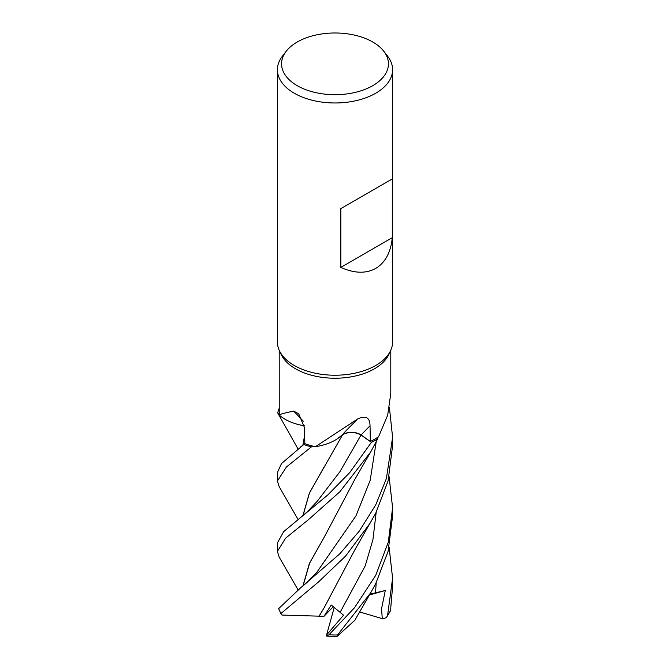 <?xml version="1.0" encoding="UTF-8"?>
<svg xmlns="http://www.w3.org/2000/svg" width="670" height="670" viewBox="0 0 670 670"><rect width="100%" height="100%" fill="white"/><g stroke="black" fill="none" stroke-linecap="round" stroke-linejoin="round"><path stroke-width="1" d="M390.794 350.226L390.794 393.382L387.662 415.216L378.617 436.647A55.794 32.21 180 0 1 378.081 437.033L377.687 438.85A57.561 33.232 180 0 1 375.703 440.056A57.561 33.232 180 0 1 371.398 442.3L361.004 435.065C355.117 431.79 348.97 431.631 342.571 434.579C348.953 431.631 355.1 431.79 361.004 435.065L371.423 442.317L349.639 472.677L327.731 495.021L283.661 531.637L277.405 542.943L277.405 551.402L285.554 538.228L308.317 519.761L339.765 491.864L370.694 451.94L377.687 438.85A57.561 33.232 180 0 1 375.703 440.056A57.561 33.232 180 0 1 371.398 442.3L361.013 435.039C355 431.715 348.794 431.597 342.387 434.671M302.915 515.573L309.381 493.036L342.697 434.612L336.876 439.11A44.027 25.418 180 0 1 315.377 446.714A55.794 32.21 180 0 1 314.582 446.538A55.794 32.21 180 0 1 304.858 443.666L304.523 427.703L298.678 413.725L293.577 411.07C283.737 413.231 278.963 414.571 279.256 415.107L279.206 350.226M311.399 446.89L311.466 446.882A57.561 33.232 180 0 1 303.837 444.495L281.517 463.548L277.405 472.509L277.405 480.968L286.45 466.965L311.399 446.89A57.595 33.257 180 0 1 303.82 444.512M304.389 425.885L298.426 424.554A44.027 25.418 180 0 1 279.256 415.107M279.206 414.512L277.765 413.005A57.561 33.232 180 0 1 279.206 408.39A57.561 33.232 180 0 0 277.765 413.005L277.74 412.971A57.595 33.257 180 0 1 279.206 408.306M383.784 51.247L387.578 56.146A57.595 33.257 180 0 1 392.595 69.722L392.595 341.976A57.595 33.257 180 0 1 390.66 350.536L388.918 354.304A55.794 32.21 180 0 1 374.455 368.793A55.794 32.21 180 0 1 320.52 377.126A55.794 32.21 180 0 1 281.082 354.304L279.34 350.536A57.595 33.257 180 0 1 277.405 341.976L277.405 69.722A57.595 33.257 180 0 1 282.422 56.146L286.216 51.247A53.441 30.854 180 0 1 297.212 42.026A53.441 30.854 180 0 1 383.784 51.247A53.441 30.854 180 0 1 372.788 85.66A53.441 30.854 180 0 1 304.691 89.252A53.441 30.854 180 0 1 286.216 51.247M315.377 446.714L357.747 418.909C365.837 415.316 369.932 417.611 370.033 425.793L370.342 441.488A55.794 32.21 180 0 0 374.455 439.336A55.794 32.21 180 0 0 378.081 437.033L377.687 438.85M390.66 350.536A57.595 33.257 180 0 1 375.728 365.485A57.595 33.257 180 0 1 320.051 374.086A57.595 33.257 180 0 1 279.34 350.536M392.595 69.722A57.595 33.257 180 0 1 375.728 93.23A57.595 33.257 180 0 1 312.957 100.441A57.595 33.257 180 0 1 277.405 69.722M392.302 178.898L392.302 237.683C390.769 252.422 385.25 262.673 375.728 268.419C365.988 273.787 354.355 273.452 340.829 267.405L340.829 208.621L392.302 178.898L340.829 208.621M303.292 421.262A974.733 485.557 140.2 0 0 293.577 411.07M304.381 425.785A44.027 25.418 180 0 1 298.426 424.554M304.858 443.574L303.837 444.495A57.561 33.232 180 0 0 311.466 446.882L314.582 446.538M356.44 420.207L348.593 428.097A974.733 369.614 92.9 0 0 342.496 434.57A12.445 7.186 180 0 1 361.122 434.981L370.342 441.488M342.496 434.57A44.027 25.418 180 0 1 336.876 439.11M392.302 237.683L340.829 267.405M298.05 449.009L277.74 412.971M298.05 519.434L279.172 486.655L277.405 480.968M389.103 476.713L392.595 507.776L388.307 542.139L375.728 575.321L354.623 607.606L328.937 634.8L326.692 636.148L326.591 634.942L343.534 615.194L331.223 605.002L324.046 616.258L319.113 616.174L324.205 607.64L354.723 550.045L375.728 513.22L388.089 480.901L392.595 445.684L392.595 437.343L386.406 478.531L375.728 504.887L359.304 531.101L339.816 553.788L300.453 587.984L278.653 608.62L281.132 614.181L281.065 613.402L318.577 581.87L345.561 556.125L370.694 522.374M370.694 592.808L354.815 620.303L337.035 636.45L337.563 634.951L370.694 592.808L375.728 583.654L388.089 551.343L392.595 516.109L392.595 507.776M377.679 438.892A57.595 33.257 180 0 1 375.728 440.073A57.595 33.257 180 0 1 371.423 442.317M298.05 589.868L279.172 557.088L277.405 551.402M302.915 445.14L304.683 434.872M386.456 617.514L390.518 610.588L392.595 586.543L392.595 578.21L387.603 615.278L386.456 617.514L383.072 618.871L382.277 618.644L381.54 608.67L385.3 590.513L369.915 594.131M303.058 445.022L304.691 435.299M319.129 616.166L281.97 615.06L281.132 614.181M319.054 616.224L324.205 607.648M324.18 466.822L309.406 493.17L303.058 515.456M389.446 407.821L392.595 437.343M303.058 585.89L309.682 563.026L324.364 536.938M302.915 586.007L309.381 563.47L324.205 537.214L354.706 479.636L370.694 451.94M389.103 547.147L392.595 578.21M324.046 616.258L333.384 606.551M382.277 618.644L359.396 611.878M385.3 590.513L369.413 594.985M326.692 636.148L337.035 636.45M326.591 634.942L334.288 607.221M361.122 434.981A972.078 368.609 92.9 0 1 370.033 425.793M300.462 517.542L307.078 511.989L317.262 501.244L339.858 471.806L361.013 435.039M337.563 634.951A57.595 33.257 180 0 1 328.937 634.8M281.065 613.402A57.595 33.257 180 0 1 278.653 608.62M340.251 612.095L365.175 565.941L372.922 539.685L376.18 512.341M317.262 571.678L355.963 515.841L370.192 480.34L376.18 441.907M375.535 592.891L376.18 582.774M390.518 610.588A57.595 33.257 180 0 1 387.603 615.278M300.478 447.099L304.85 443.515M317.27 571.669L306.902 582.573L300.453 587.984"/></g></svg>
